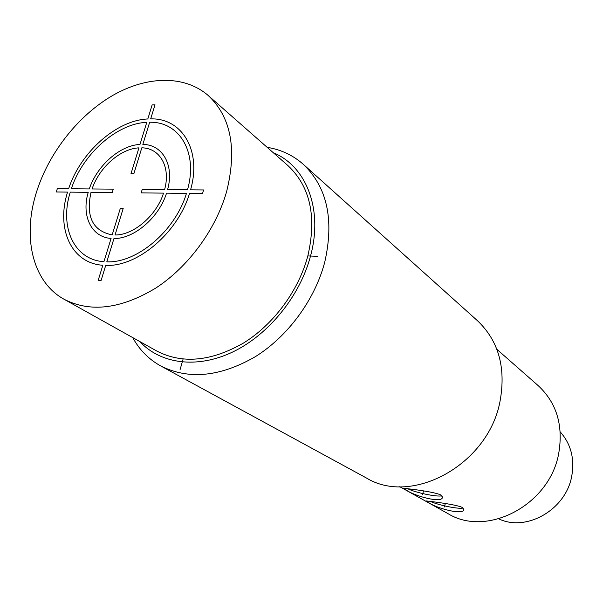 <?xml version="1.0" encoding="UTF-8"?>
<svg xmlns="http://www.w3.org/2000/svg" width="603" height="603" viewBox="0 0 603 603"><rect width="100%" height="100%" fill="white"/><g stroke="black" fill="none" stroke-linecap="round" stroke-linejoin="round"><path stroke-width="0.9" d="M273.242 152.68C306.241 166.172 323.344 209.211 310.522 256.041C299.917 296.194 268.659 334.688 232.946 351.881C197.189 369.059 160.586 364.024 139.768 341.539M64.137 299.299L156.886 351.089C182.332 364.174 211.216 361.483 243.544 343.009C273.672 324.369 298.606 290.631 307.839 255.928C316.861 216.65 310.236 186.546 287.963 165.621L208.186 95.478C184.541 74.938 147.17 75.812 113.153 95.199C79.114 114.766 49.898 151.353 37.145 190.111C21.949 235.419 31.816 281.631 64.137 299.299C90.382 312.753 120.902 309.022 155.695 288.121C188.166 267.076 215.686 229.743 226.517 191.958C237.228 149.235 231.115 117.072 208.186 95.478M267.159 147.336C280.968 149.574 293.005 155.227 303.279 164.302C327.173 187.126 334.333 219.718 324.761 262.086C314.872 299.789 287.887 336.474 255.167 356.788C220.057 376.905 188.588 379.965 160.752 365.968C148.768 359.32 139.421 349.853 132.705 337.59M160.752 365.968L366.36 477.968C412 506.121 488.234 464.529 499.985 401.553C506.166 367.822 498.658 340.883 477.486 320.728L303.279 164.302M399.736 486.689L447.856 513.56C486.772 537.868 549.853 504.96 558.74 453.29C563.451 425.379 556.622 402.842 538.238 385.679L496.849 349.288M428.153 502.239L426.185 500.957C423.396 500.611 454.406 503.889 462.071 507.342L463.699 509.181C464.657 515.964 435.562 508.141 428.153 502.239M405.894 489.794L403.709 488.377C400.754 487.902 432.449 491.136 440.612 494.875L442.414 496.91C443.439 504.033 413.801 495.998 405.894 489.794M560.232 431.899C570.935 443.951 574.772 458.672 571.75 476.069C565.998 509.618 526.487 532.245 498.771 518.866M430.195 501.342C438.193 505.133 458.612 509.316 463.059 508.05M407.5 488.641C415.505 492.681 437.228 497.211 441.811 495.772M307.839 255.928L317.517 256.32M183.093 359.094L180.041 369.782M445.255 503.588L444.494 506.957M423.434 490.948L422.597 494.573M115.045 235.004L123.185 208.495L120.299 208.442L112.158 234.914C92.779 230.926 85.724 216.741 91 192.349L112.203 192.576L113.266 189.146L92.071 188.958C99.254 167.415 120.502 148.632 138.931 147.863L130.994 173.664L133.874 173.664L141.803 147.825C159.976 147.976 170.905 167.054 164.596 189.598L142.233 189.402L141.17 192.892L163.541 193.126C156.411 215.686 133.595 235.215 115.045 235.004M70.265 192.131L88.234 192.327C81.194 215.655 91.294 237.205 111.08 238.434L103.927 261.687C73.913 259.84 59.267 226.886 70.265 192.131M102.827 265.252L98.214 280.274L101.1 280.44L105.721 265.395C137.416 267.054 177.893 232.796 189.523 193.405L202.525 193.548L203.573 189.945L190.578 189.832C201.899 150.464 182.016 117.947 150.682 118.889L155.001 104.824L152.137 104.93L147.818 118.972C116.387 120.216 80.501 152.273 68.629 188.754L57.345 188.649L56.275 191.98L67.559 192.101C55.951 228.575 71.252 263.285 102.827 265.252M106.814 261.83L113.959 238.539C134.047 238.886 158.875 217.66 166.541 193.164L186.455 193.375C175.345 230.768 136.979 263.285 106.814 261.83M187.503 189.802L167.596 189.628C174.493 165.147 162.561 144.471 142.851 144.426L149.657 122.251C179.453 121.459 198.244 152.431 187.503 189.802M146.785 122.326L139.979 144.464C120.027 145.27 97.03 165.621 89.297 188.935L71.335 188.777C82.664 154.021 116.876 123.494 146.785 122.326"/></g></svg>
